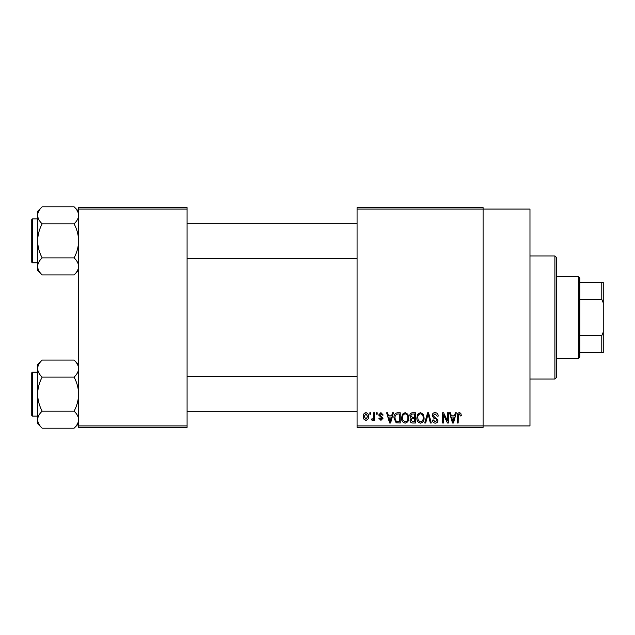<?xml version="1.0" encoding="UTF-8"?>
<svg xmlns="http://www.w3.org/2000/svg" width="635" height="635" viewBox="0 0 635 635"><rect width="100%" height="100%" fill="white"/><g stroke="black" fill="none" stroke-linecap="round" stroke-linejoin="round"><path stroke-width="0.95" d="M357.068 209.058L357.068 207.597L483.092 207.597L483.092 209.058L529.979 209.058L529.979 425.942L483.092 425.942L483.092 427.403L357.068 427.403L357.068 425.942L483.092 425.942L483.092 209.058L357.068 209.058L357.068 425.942M369.856 412.75L370.784 412.75L370.784 414.218L369.856 414.218L369.856 412.75M376.245 412.75L377.182 412.75L377.182 414.218L376.245 414.218L376.245 412.75M392.454 412.75L393.43 412.75L390.596 423.005L389.612 423.005L386.636 412.75L387.612 412.75L388.422 415.814L391.652 415.814L392.454 412.75M407.837 414.226L408.757 417.743C408.956 420.656 407.757 422.45 405.154 423.14C402.598 422.473 401.399 420.711 401.558 417.87L402.487 414.187L405.154 412.615L407.837 414.226M423.156 414.226L424.077 417.743C424.275 420.656 423.077 422.45 420.473 423.14C417.917 422.473 416.719 420.711 416.877 417.87L417.806 414.187L420.473 412.615L423.156 414.226M435.102 412.615C437.126 412.837 438.15 413.988 438.198 416.084L437.261 416.211L435.023 413.814L433.133 415.576L437.928 420.33C437.864 422.061 436.975 422.997 435.277 423.14C433.459 422.966 432.53 421.942 432.467 420.076L433.395 419.941L435.245 421.942L436.999 420.299L436.705 419.251L433.618 418.036L432.197 415.592C432.3 413.734 433.268 412.742 435.102 412.615M455.335 412.75L456.311 412.75L453.477 423.005L452.493 423.005L449.517 412.75L450.493 412.75L451.302 415.814L454.525 415.814L455.335 412.75M460.819 413.337L461.375 415.814L460.439 415.949L459.311 413.814L458.311 414.591L458.176 423.005L457.248 423.005L457.248 416.044C457.017 414.179 457.716 413.036 459.359 412.615L460.819 413.337M447.516 412.75L448.453 412.75L448.453 423.005L447.461 423.005L443.524 414.782L443.524 423.005L442.587 423.005L442.587 412.75L443.595 412.75L447.516 420.957L447.516 412.75M427.625 412.75L428.538 412.75L431.3 423.005L430.332 423.005L428.133 413.949L425.672 423.005L424.696 423.005L427.625 412.75M412.655 412.75L415.544 412.75L415.544 423.005L412.647 423.005C411.02 422.942 410.17 422.084 410.083 420.426L411.091 418.282L409.821 415.758C409.837 413.837 410.781 412.829 412.655 412.75M397.494 412.75L400.225 412.75L400.225 423.005L396.137 422.815L393.97 417.933C393.724 415.02 394.899 413.29 397.494 412.75M380.905 412.615L383.175 415.012L382.246 415.147L380.833 413.679L379.579 414.838L383.04 418.219L380.936 420.346L378.777 418.211L379.714 418.076L380.905 419.275L382.111 418.37L378.643 415.028L380.905 412.615M373.586 412.75L374.515 412.75L374.515 420.211L373.586 420.211L373.586 419.021L372.475 420.346L371.586 419.941L371.856 418.878L372.523 419.013L373.412 418.14L373.586 412.75M365.927 412.615C367.808 413.091 368.673 414.385 368.522 416.481C368.681 418.584 367.816 419.87 365.927 420.346C364.061 419.886 363.188 418.624 363.323 416.56C363.149 414.417 364.014 413.107 365.927 412.615M187.079 427.403L78.645 427.403L78.645 425.942L187.079 425.942L187.079 427.403M187.079 209.058L78.645 209.058L78.645 207.597L187.079 207.597L187.079 425.942M78.645 209.058L78.645 425.942M453.342 419.997L454.215 417.012L451.62 417.012L452.914 421.942L453.342 419.997M420.465 421.942C422.458 421.394 423.354 419.989 423.14 417.727C423.267 415.615 422.378 414.314 420.481 413.814C418.528 414.353 417.639 415.711 417.814 417.901L418.211 420.219L420.465 421.942M414.615 421.807L414.615 418.743L411.885 418.846L411.02 420.259L412.988 421.807L414.615 421.807M414.615 417.544L414.615 413.949L411.67 414.076L410.75 415.75L412.774 417.544L414.615 417.544M405.146 421.942C407.138 421.394 408.035 419.989 407.821 417.727C407.948 415.615 407.059 414.314 405.162 413.814C403.209 414.353 402.32 415.711 402.495 417.901L402.892 420.219L405.146 421.942M399.296 421.807L399.296 413.949L397.621 413.949L395.272 415.441L394.899 417.949L396.311 421.608L399.296 421.807M390.462 419.997L391.335 417.012L388.739 417.012L390.033 421.942L390.462 419.997M365.95 419.275L367.586 416.481L365.903 413.679L364.26 416.481L365.95 419.275M554.895 255.953L556.355 257.421L556.355 377.579L554.895 379.047L554.895 255.953L529.979 255.953M78.645 270.351L74.081 274.915L42.172 274.915C39.322 272.264 37.798 269.43 37.608 266.398C37.782 263.414 39.306 260.572 42.172 257.889C39.314 252.547 37.79 246.872 37.608 240.863C37.798 234.839 39.314 229.164 42.172 223.83C39.322 221.178 37.798 218.345 37.608 215.321C37.782 212.328 39.306 209.487 42.172 206.804L37.608 211.368L37.608 270.351L42.172 274.915M31.75 221.813L31.75 219.758A0.881 0.881 0 0 1 32.631 218.877L32.631 262.842A0.881 0.881 0 0 1 31.75 261.961L31.75 219.758A0.881 0.881 0 0 1 32.631 218.877L37.608 218.877M32.631 262.842L37.608 262.842M78.645 211.368L74.081 206.804L42.172 206.804M74.081 206.804C76.93 209.455 78.454 212.296 78.645 215.321L78.549 214.146L78.645 215.321C78.47 218.313 76.946 221.147 74.081 223.83L42.172 223.83M74.081 223.83C76.938 229.179 78.462 234.855 78.645 240.863C78.454 246.888 76.938 252.563 74.081 257.889L42.172 257.889M74.081 257.889C76.93 260.541 78.454 263.374 78.645 266.398C78.47 269.391 76.946 272.232 74.081 274.915M578.342 358.529L578.342 276.471L579.803 277.932L579.803 357.068L578.342 358.529L556.355 358.529M578.342 276.471L556.355 276.471M603.25 352.671L601.782 352.671L601.782 335.629L603.25 332.153L603.25 352.671M579.803 352.671L601.782 352.671M579.803 282.329L603.25 282.329L603.25 332.153M579.803 335.629L601.782 335.629M603.25 302.847L601.782 299.371L601.782 282.329M579.803 299.371L601.782 299.371M31.75 261.961L31.75 259.913M78.645 423.632L74.081 428.196L42.172 428.196C39.322 425.545 37.798 422.704 37.608 419.679C37.782 416.687 39.306 413.853 42.172 411.17C39.314 405.821 37.79 400.145 37.608 394.137C37.798 388.112 39.314 382.437 42.172 377.111C39.322 374.459 37.798 371.626 37.608 368.602C37.782 365.609 39.306 362.768 42.172 360.085L37.608 364.649L37.608 423.632L42.172 428.196M31.75 375.087L31.75 373.039A0.881 0.881 0 0 1 32.631 372.158L32.631 416.123A0.881 0.881 0 0 1 31.75 415.242L31.75 373.039A0.881 0.881 0 0 1 32.631 372.158L37.608 372.158M32.631 416.123L37.608 416.123M78.645 364.649L74.081 360.085L42.172 360.085M74.081 360.085C76.93 362.736 78.454 365.57 78.645 368.602L78.549 367.419L78.645 368.602C78.47 371.586 76.946 374.428 74.081 377.111L42.172 377.111M74.081 377.111C76.938 382.453 78.462 388.128 78.645 394.137C78.454 400.161 76.938 405.836 74.081 411.17L42.172 411.17M74.081 411.17C76.93 413.822 78.454 416.655 78.645 419.679C78.47 422.672 76.946 425.514 74.081 428.196M31.75 415.242L31.75 413.187M554.895 379.047L529.979 379.047M357.068 223.274L187.079 223.274M357.068 258.445L187.079 258.445M187.079 411.726L357.068 411.726M187.079 376.555L357.068 376.555"/></g></svg>
